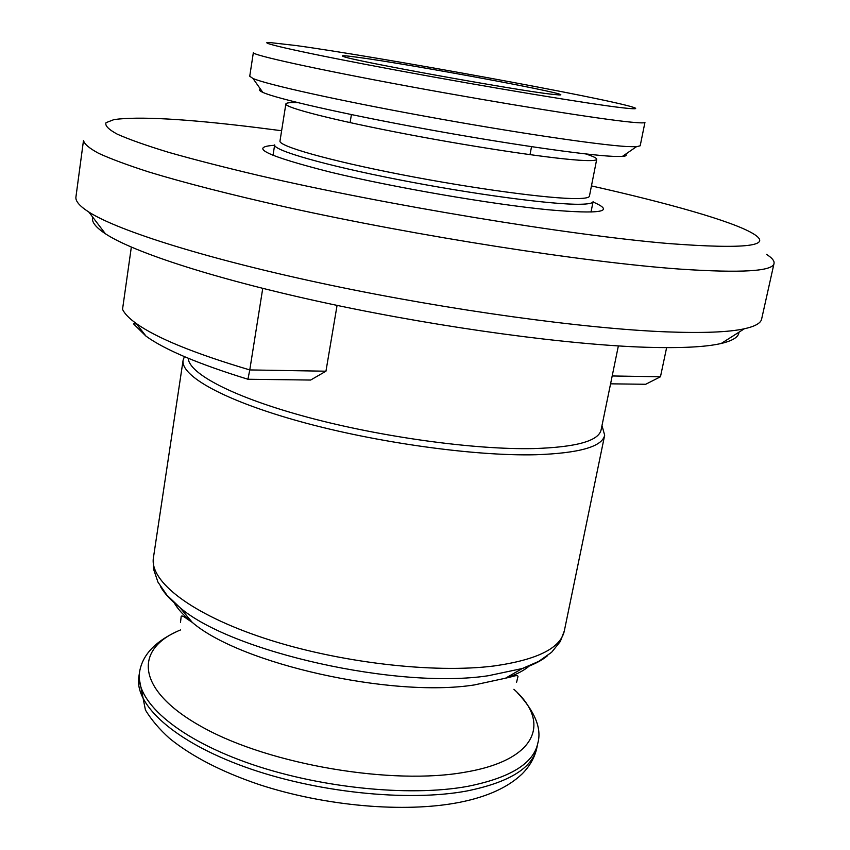 <?xml version="1.0" encoding="UTF-8"?>
<svg xmlns="http://www.w3.org/2000/svg" width="850" height="850" viewBox="0 0 850 850"><rect width="100%" height="100%" fill="white"/><g stroke="black" fill="none" stroke-linecap="round" stroke-linejoin="round"><path stroke-width="1.27" d="M618.364 345.929L601.109 429.856C598.687 440.991 576.183 447.238 533.598 448.587C475.012 449.873 381.82 437.176 307.966 417.339C233.962 397.492 188.87 373.745 188.243 358.264M325.954 371.206L310.632 380.046L247.934 379.249L249.773 369.931L325.954 371.206L337.067 305.394M601.991 425.542L604.669 435.243C602.193 446.717 579.275 453.22 535.925 454.739C474.863 456.291 376.731 442.723 300.581 421.685C224.251 400.626 180.274 375.796 183.122 360.156L184.407 356.639M738.947 332.201C738.746 336.951 732.838 340.701 721.236 343.464C706.063 347.013 681.232 348.288 646.765 347.289C569.766 344.962 444.008 328.153 331.627 304.247C219.141 280.319 133.939 252.663 105.411 233.771C95.476 227.173 91.237 221.616 92.682 217.09M666.315 331.861C584.906 328.716 449.905 310.303 329.364 284.931C208.707 259.526 118.192 230.913 88.825 212.032C79.592 206.104 75.299 201.078 75.937 196.945L83.502 140.409C84.161 143.926 89.207 148.229 98.632 153.319C110.691 158.854 127.394 165.059 148.739 171.944C183.961 182.686 230.69 194.703 285.823 207.039C417.562 236.226 585.469 262.352 679.586 269.078C741.423 273.211 772.905 271.331 774.042 263.415L761.621 319.09C760.793 323.181 755.023 326.421 744.313 328.791C728.758 332.201 702.759 333.221 666.315 331.861M591.451 185.916C668.227 203.161 731.882 221.106 752.569 233.314C774.371 246.022 746.332 249.433 668.482 243.536C569.309 235.206 385.932 204.977 259.038 175.536C224.273 167.333 194.14 159.598 168.64 152.341C146.157 145.477 129.019 139.411 117.247 134.151C108.513 129.412 104.773 125.588 106.037 122.676L114.038 119.574C138.561 116.238 185.842 118.862 255.882 127.457L281.626 130.73M247.934 379.249C198.592 364.023 164.613 349.658 146.009 336.154L133.482 323.818L136.553 323.935M262.746 288.384L249.773 369.931C194.225 353.419 156.357 337.918 136.191 323.457C129.104 318.346 124.546 313.639 122.527 309.336L131.336 247.116M766.477 254.363C771.991 257.826 774.52 260.844 774.042 263.415M666.623 347.65L660.461 376.773L612.181 375.966M610.566 383.828L645.671 384.274L660.461 376.773M550.991 94.159C514.473 90.058 352.931 60.743 343.634 56.589C339.83 55.271 344.346 55.473 357.159 57.216C410.805 64.281 581.018 95.954 558.854 94.924L550.991 94.159M295.63 45.486C378.622 56.844 607.941 98.664 633.409 107.344C638.584 109.066 634.971 109.214 622.561 107.801C591.079 104.252 488.229 87.252 397.279 70.359C306.149 53.444 254.192 41.82 269.376 42.5L295.63 45.486M644.948 122.379C644.821 123.101 640.294 123.037 631.369 122.177C600.227 119.244 502.382 103.636 409.116 86.413C315.733 69.179 251.727 54.995 253.353 52.626L249.741 76.234L252.981 78.476C266.613 84.458 337.216 100.226 424.639 116.174C511.998 132.132 597.274 144.776 626.461 146.519L636.374 146.763L640.188 145.786L644.948 122.379M625.579 154.211C627.109 155.401 626.046 156.134 622.381 156.411L612.85 156.347C584.917 155.093 505.155 143.586 423.714 128.658C342.221 113.741 276.027 98.547 262.777 92.353C259.441 90.833 258.687 89.771 260.536 89.186M585.661 153.924C593.141 156.326 596.827 158.121 596.721 159.301L589.422 196.148C589.124 197.678 584.97 198.486 576.959 198.571C550.216 198.953 472.897 188.583 400.679 174.484C328.334 160.384 278.364 146.072 279.99 141.026L285.866 103.923C286.174 102.786 290.254 102.372 298.106 102.701M591.005 212.096L593.088 201.609C592.779 203.224 588.54 204.106 580.38 204.255C553.01 204.861 473.386 194.331 398.926 179.754C324.349 165.187 272.946 150.259 274.667 144.893L272.999 155.454M596.721 159.301C596.509 160.416 592.418 160.809 584.439 160.501C557.844 159.513 480.303 148.187 407.66 134.343C334.9 120.498 284.453 107.567 285.866 103.923M513.889 689.297C551.034 722.277 537.296 759.942 465.534 772.108C392.7 785.453 270.576 764.841 203.363 727.685C135.532 690.678 133.248 648.943 180.604 629.924M604.669 435.243L564.326 630.912C560.639 648.146 537.242 659.823 494.147 665.954C433.511 673.721 337.875 662.511 264.477 638.286C190.921 614.061 149.419 581.251 153.425 557.717L153.542 569.107L157.972 582.154L166.898 595.117L179.903 607.548C170.861 600.419 164.433 593.481 160.597 586.734M547.57 655.669C541.652 660.673 533.216 664.955 522.272 668.525L488.431 675.707C398.151 689.594 231.466 652.024 179.903 607.548L192.291 622.412C183.664 615.57 177.554 608.898 173.963 602.384M529.624 665.741C524.004 670.607 515.961 674.762 505.506 678.204L474.279 684.951C391.287 697.946 240.252 663.818 192.291 622.412L186.713 618.673C182.782 615.602 180.912 615.198 181.071 617.461L180.476 622.519M517.406 692.707C535.139 711.801 541.928 728.684 537.774 743.367C533.481 763.502 510.149 777.824 467.787 786.335C408.34 797.3 315.764 787.536 245.172 762.004C174.42 736.472 134.927 699.89 139.506 672.424L138.847 676.802L145.435 710.037C151.406 719.833 159.439 729.289 169.543 738.384C191.93 756.543 221.893 771.97 259.441 784.667C324.966 806.097 404.398 813.153 459.287 802.389C486.869 796.96 507.748 787.536 521.911 774.127C529.773 766.307 534.767 757.499 536.881 747.702C532.557 767.954 509.224 782.383 466.862 790.989C407.437 802.081 314.914 792.359 244.375 766.764C173.687 741.179 134.247 704.427 138.847 676.802M593.013 202.002C615.931 211.756 601.109 214.349 548.526 209.791C490.981 204.212 393.561 187.425 330.321 172.114C266.517 155.89 247.945 146.944 274.603 145.286M183.122 360.156L153.425 557.717M564.326 630.912L560.278 641.559L551.618 652.279L538.773 661.353L522.272 668.525L505.506 678.204L512.04 676.621C516.779 675.102 518.681 675.367 517.746 677.429L516.566 682.391M176.12 631.911C154.264 642.218 142.067 655.722 139.506 672.424M105.411 233.771L88.825 212.032M146.009 336.154L136.191 323.457M721.236 343.464L744.313 328.791M537.774 743.367L536.881 747.702M351.411 114.591L350.072 122.634M622.381 156.411L636.374 146.763M262.777 92.353L252.981 78.476M531.526 146.678L530.007 154.679"/></g></svg>
